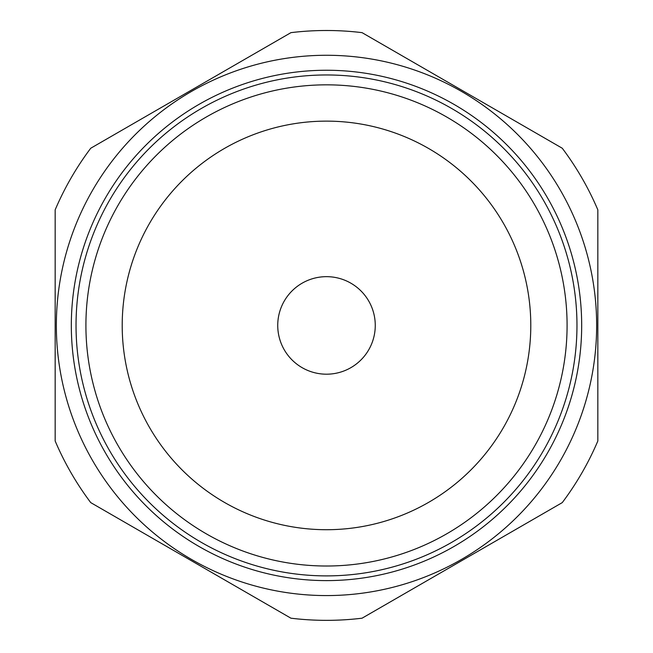 <?xml version="1.0" encoding="UTF-8"?>
<svg xmlns="http://www.w3.org/2000/svg" width="653" height="653" viewBox="0 0 653 653"><rect width="100%" height="100%" fill="white"/><g stroke="black" fill="none" stroke-linecap="round" stroke-linejoin="round"><path stroke-width="0.98" d="M326.5 374.193A48.771 48.771 0 0 1 284.267 301.041A48.771 48.771 0 0 1 368.733 301.041A48.771 48.771 0 0 1 326.5 374.193M326.5 566.012A240.59 240.59 0 0 0 534.856 205.132A240.59 240.59 0 0 0 118.144 205.132A240.59 240.59 0 0 0 326.5 566.012M326.5 529.714A204.291 204.291 0 0 0 503.422 223.277A204.291 204.291 0 0 0 149.578 223.277A204.291 204.291 0 0 0 326.5 529.714M55.17 209.833L55.17 441.012A294.927 294.927 0 0 0 90.734 502.614L290.936 618.195A294.927 294.927 0 0 0 362.064 618.195L562.266 502.614A294.927 294.927 0 0 0 597.83 441.012L597.83 209.833A294.927 294.927 0 0 0 562.266 148.239L362.064 32.65A294.927 294.927 0 0 0 290.936 32.65L90.734 148.239A294.927 294.927 0 0 0 55.17 209.833M326.5 595.577A270.154 270.154 0 0 0 596.156 341.739A270.154 270.154 0 0 0 359.077 57.244A270.154 270.154 0 0 0 56.844 309.106A270.154 270.154 0 0 0 326.5 595.577M326.5 580.607A255.184 255.184 0 0 0 547.492 197.835A255.184 255.184 0 0 0 105.508 197.835A255.184 255.184 0 0 0 326.5 580.607M326.5 74.964A250.466 250.466 0 0 1 576.966 325.423A250.466 250.466 0 0 1 326.5 575.889A250.466 250.466 0 0 1 76.034 325.423A250.466 250.466 0 0 1 326.5 74.964"/></g></svg>
